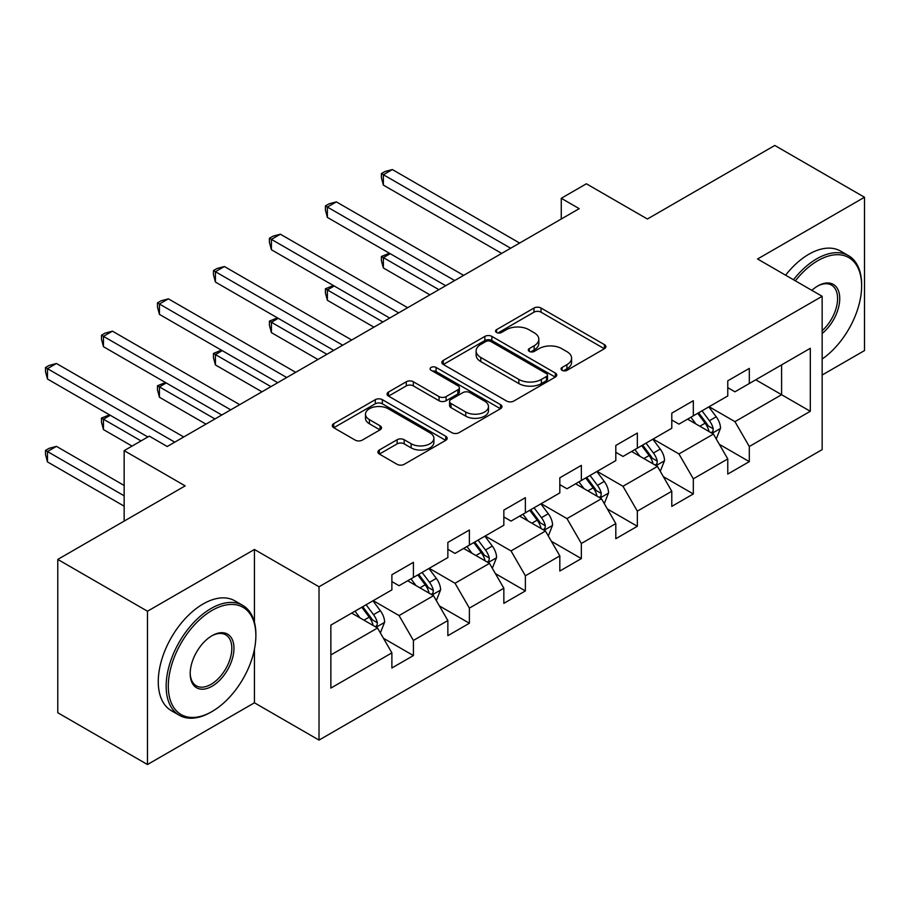 <?xml version="1.0" encoding="UTF-8"?>
<svg xmlns="http://www.w3.org/2000/svg" width="910" height="910" viewBox="0 0 910 910"><rect width="100%" height="100%" fill="white"/><g stroke="black" fill="none" stroke-linecap="round" stroke-linejoin="round"><path stroke-width="1.36" d="M562.073 370.325A3.492 2.013 0 0 0 567.01 370.325L604.433 348.712A4.982 2.878 0 0 0 605.901 346.676A4.982 2.878 0 0 0 604.433 344.64L541.029 308.035A4.982 2.878 0 0 0 533.988 308.035L496.564 329.647A3.492 2.013 0 0 0 495.54 331.069A3.492 2.013 0 0 0 496.564 332.491A3.492 2.013 0 0 0 501.49 332.491L506.335 329.693A15.936 9.202 0 0 1 528.881 329.693L534.159 332.741A15.936 9.202 0 0 1 538.834 339.259A15.936 9.202 0 0 1 534.159 345.766L529.324 348.564A3.492 2.013 0 0 0 528.3 349.986A3.492 2.013 0 0 0 529.324 351.408A3.492 2.013 0 0 0 534.25 351.408L539.095 348.61A15.936 9.202 0 0 1 561.641 348.61L566.919 351.658A15.936 9.202 0 0 1 571.594 358.165A15.936 9.202 0 0 1 566.919 364.671L562.073 367.469A3.492 2.013 0 0 0 561.06 368.891A3.492 2.013 0 0 0 562.073 370.325L562.073 367.469M379.345 449.984A4.982 2.878 0 0 0 377.889 452.02A4.982 2.878 0 0 0 379.345 454.056L397.135 464.327A4.982 2.878 0 0 0 404.188 464.327L445.752 440.326A4.982 2.878 0 0 0 447.208 438.29A4.982 2.878 0 0 0 445.752 436.265L382.348 399.661A4.982 2.878 0 0 0 375.295 399.661L333.731 423.65A4.982 2.878 0 0 0 332.275 425.687A4.982 2.878 0 0 0 333.731 427.723L355.218 440.122A4.982 2.878 0 0 0 362.26 440.122L380.05 429.85A4.982 2.878 0 0 0 381.517 427.825A4.982 2.878 0 0 0 380.05 425.789L369.403 419.635A13.32 7.689 0 0 1 365.49 414.198A13.32 7.689 0 0 1 373.726 407.088A13.32 7.689 0 0 1 388.24 408.761L429.986 432.853A13.32 7.689 0 0 1 433.888 438.29A13.32 7.689 0 0 1 425.664 445.399A13.32 7.689 0 0 1 411.138 443.739L404.188 439.723A4.982 2.878 0 0 0 397.135 439.723L379.345 449.984L379.345 454.056M822.151 375.022L864.5 350.577L864.5 197.254L774.785 145.463L647.385 219.014L586.381 183.786L561.265 198.289L579.204 208.652L167.224 446.503L149.286 436.14L124.158 450.643L124.158 521.089M254.436 622.258L254.436 549.481L147.488 611.224L57.774 559.423L185.174 485.872L124.158 450.643M254.436 549.481L319.023 586.768L822.151 296.296L822.151 449.62L319.023 740.092L319.023 586.768M864.5 197.254L757.564 258.997L822.151 296.296M506.688 401.082A4.982 2.878 0 0 0 513.729 401.082L555.293 377.081A4.982 2.878 0 0 0 556.761 375.045A4.982 2.878 0 0 0 555.293 373.009L491.889 336.404A4.982 2.878 0 0 0 484.848 336.404L443.284 360.405A4.982 2.878 0 0 0 441.828 362.442A4.982 2.878 0 0 0 443.284 364.478L506.688 401.082M432.523 371.075A3.492 2.013 0 0 1 436.061 371.564L436.061 367.424L500.523 404.643A4.982 2.878 0 0 1 501.979 406.668A4.982 2.878 0 0 1 500.523 408.704L458.959 432.705A4.982 2.878 0 0 1 451.917 432.705L388.513 396.1L388.513 392.028A4.982 2.878 0 0 0 387.046 394.064A4.982 2.878 0 0 0 388.513 396.1M388.513 392.028L406.292 381.756A4.982 2.878 0 0 1 413.345 381.756L439.052 396.601A4.982 2.878 0 0 0 446.105 396.601L457.901 389.787A4.982 2.878 0 0 0 459.357 387.762A4.982 2.878 0 0 0 457.901 385.726L431.135 370.268A3.492 2.013 0 0 1 430.111 368.846A3.492 2.013 0 0 1 432.261 366.98A3.492 2.013 0 0 1 436.061 367.424M147.488 611.224L147.488 764.536L57.774 712.746L57.774 559.423M383.44 638.263L413.413 655.564L413.413 640.435L447.857 620.54L447.857 635.669L469.389 623.236L469.389 608.107L503.844 588.224L503.844 603.353L525.377 590.92L525.377 575.791L559.821 555.896L559.821 571.025L581.353 558.592L581.353 543.475L615.808 523.58L615.808 538.709L637.341 526.276L637.341 511.147L671.785 491.263L671.785 506.381L693.318 493.948L693.318 478.831L727.772 458.936L727.772 474.064L749.305 461.632L749.305 446.503L810.309 411.286L810.309 348.302L781.599 364.876L781.599 394.712L810.309 411.286M413.413 655.564L391.88 667.986L391.88 652.868L330.865 688.085L330.865 625.102L391.88 589.885L391.88 574.756L413.413 562.323L413.413 577.452L447.857 557.557L447.857 542.428L469.389 530.007L469.389 545.124L503.844 525.241L503.844 510.112L525.377 497.679L525.377 512.808L559.821 492.913L559.821 477.796L581.353 465.363L581.353 480.48L615.808 460.596L615.808 445.468L637.341 433.035L637.341 448.164L671.785 428.269L671.785 413.151L693.318 400.718L693.318 415.836L727.772 395.952L727.772 380.824L749.305 368.391L749.305 383.519L810.309 348.302M407.669 580.762L433.501 595.686L399.058 615.569L373.214 600.657M391.88 581.592L399.058 585.733L413.413 577.452M399.058 615.569L413.413 640.435M433.501 595.686L447.857 620.54M463.645 548.446L489.489 563.358L455.034 583.253L429.201 568.329M447.857 549.276L455.034 553.416L469.389 545.124M455.034 583.253L469.389 608.107M489.489 563.358L503.844 588.224M519.633 516.118L545.465 531.042L511.022 550.925L485.178 536.013M503.844 516.948L511.022 521.089L525.377 512.808M511.022 550.925L525.377 575.791M545.465 531.042L559.821 555.896M575.609 483.801L601.453 498.714L566.998 518.609L541.166 503.685M559.821 484.632L566.998 488.772L581.353 480.48M566.998 518.609L581.353 543.475M601.453 498.714L615.808 523.58M631.597 451.474L657.441 466.398L622.986 486.281L597.142 471.369M615.808 452.304L622.986 456.445L637.341 448.164M622.986 486.281L637.341 511.147M657.441 466.398L671.785 491.263M687.585 419.157L713.417 434.07L678.962 453.965L653.13 439.041M671.785 419.988L678.962 424.128L693.318 415.836M678.962 453.965L693.318 478.831M713.417 434.07L727.772 458.936M755.766 379.788L781.599 394.712L734.95 421.649L709.106 406.724M727.772 387.66L734.95 391.812L749.305 383.519M734.95 421.649L749.305 446.503M147.488 764.536L254.436 702.793L319.023 740.092M561.265 198.289L561.265 219.014M330.865 654.938L377.525 628.002L351.681 613.09M377.525 628.002L391.88 652.868M719.344 444.33L749.305 461.632M663.356 476.647L693.318 493.948M607.38 508.974L637.341 526.276M551.392 541.291L581.353 558.592M495.404 573.618L525.377 590.92M439.428 605.935L469.389 623.236M254.436 702.793L254.436 649.342M563.472 370.814L566.919 368.823A15.936 9.202 0 0 0 571.594 362.316L571.594 358.165M538.834 339.259L538.834 343.4A15.936 9.202 0 0 1 534.159 349.906L530.712 351.897M604.365 348.746L541.029 312.175A4.982 2.878 0 0 0 533.988 312.175L497.952 332.98M555.236 377.115L491.889 340.556A4.982 2.878 0 0 0 484.848 340.556L443.352 364.512M546.489 376.467A3.492 2.013 0 0 0 547.513 375.045A3.492 2.013 0 0 0 546.489 373.623L490.831 341.489A3.492 2.013 0 0 0 485.906 341.489L480.798 344.435A15.936 9.202 0 0 0 476.123 350.953A15.936 9.202 0 0 0 480.798 357.459L518.837 379.424A15.936 9.202 0 0 0 541.382 379.424L546.489 376.467L546.489 380.619A3.492 2.013 0 0 0 547.513 379.186L547.513 375.045M476.123 350.953L476.123 355.093A15.936 9.202 0 0 0 480.798 361.6L480.798 357.459M546.489 380.619L541.382 383.565A15.936 9.202 0 0 1 518.837 383.565L480.798 361.6M388.57 396.134L406.292 385.897L406.292 381.756M459.357 387.762L459.357 391.903A4.982 2.878 0 0 1 457.901 393.939L446.105 400.753A4.982 2.878 0 0 1 439.052 400.753L413.345 385.897A4.982 2.878 0 0 0 406.292 385.897M436.061 371.564L500.454 408.738M465.738 412.014A13.32 7.689 0 0 0 480.264 413.675A13.32 7.689 0 0 0 488.488 406.565A13.32 7.689 0 0 0 484.586 401.128L469.878 392.642A4.982 2.878 0 0 0 462.837 392.642L451.03 399.456A4.982 2.878 0 0 0 449.574 401.481A4.982 2.878 0 0 0 451.03 403.517L465.738 412.014L465.738 416.154A13.32 7.689 0 0 0 480.264 417.826A13.32 7.689 0 0 0 488.488 410.717L488.488 406.565M449.574 401.481L449.574 405.632A4.982 2.878 0 0 0 451.03 407.657L451.03 403.517M465.738 416.154L451.03 407.657M433.888 438.29L433.888 442.442A13.32 7.689 0 0 1 425.664 449.551A13.32 7.689 0 0 1 411.138 447.879L404.188 443.864A4.982 2.878 0 0 0 397.135 443.864L379.413 454.09M365.49 414.198L365.49 418.338A13.32 7.689 0 0 0 369.403 423.776L369.403 419.635M379.982 429.895L369.403 423.776M445.684 440.372L382.348 403.801A4.982 2.878 0 0 0 375.295 403.801L333.799 427.757M716.25 438.984L720.527 428.235A13.445 7.769 -120 0 0 716.227 416.78L708.822 406.895M695.911 423.969L690.883 417.246M390.185 253.674L383.372 257.61L383.372 267.972L429.918 294.84M711.336 432.876L712.962 431.147L713.258 428.803A13.445 7.769 -120 0 0 709.413 420.716L702.008 410.831M698.641 412.776L706.854 423.741A6.848 3.958 60 0 1 708.094 425.823L713.258 428.803M697.697 413.311L705.102 423.207A13.445 7.769 60 0 1 708.958 431.295M383.372 267.972L381.392 260.613L381.392 256.472L438.882 289.664M381.392 256.472L389.4 253.219M510.658 248.225L383.372 174.731L392.346 169.556L519.633 243.05M501.683 253.401L383.372 185.094L383.372 174.731L381.392 173.594L384.987 171.524L392.346 169.556M383.372 185.094L381.392 177.734L381.392 173.594M822.151 359.029A61.914 35.752 120 0 0 861.634 285.933A61.914 35.752 120 0 0 817.851 260.658A61.914 35.752 120 0 0 795.363 280.826M793.497 279.745A63.438 36.628 -60 0 1 816.77 258.793A63.438 36.628 -60 0 1 848.495 255.653A63.438 36.628 -60 0 1 861.634 284.693L861.634 285.933M811.868 290.347A30.963 17.87 -60 0 1 817.851 285.933L817.851 285.933A30.963 17.87 -60 0 1 839.634 296.137A30.963 17.87 -60 0 1 822.151 333.504M785.603 275.184A63.438 36.628 -60 0 1 808.876 254.231A63.438 36.628 -60 0 1 840.59 251.092L848.495 255.653M822.151 330.694A29.438 16.994 120 0 0 836.87 305.203A29.438 16.994 120 0 0 831.49 285.103A29.438 16.994 120 0 0 817.305 286.252M211.006 712.12L212.087 711.495A61.914 35.752 120 0 0 255.869 635.669A61.914 35.752 120 0 0 212.087 610.394A61.914 35.752 120 0 0 168.304 686.22A61.914 35.752 120 0 0 212.087 711.495L211.006 712.12A63.438 36.628 -60 0 1 179.293 715.26A63.438 36.628 -60 0 1 169.567 664.425A63.438 36.628 -60 0 1 211.006 608.528A63.438 36.628 -60 0 1 242.731 605.389A63.438 36.628 -60 0 1 255.869 634.429L255.869 635.669M212.087 686.22A30.963 17.87 -60 0 1 190.19 673.582A30.963 17.87 -60 0 1 212.087 635.669L212.087 635.669A30.963 17.87 -60 0 1 233.972 648.307A30.963 17.87 -60 0 1 212.087 686.22M190.201 672.945A29.438 16.994 120 0 0 196.287 685.81A29.438 16.994 120 0 0 211.006 684.354A29.438 16.994 120 0 0 230.241 658.419A29.438 16.994 120 0 0 225.725 634.827A29.438 16.994 120 0 0 211.541 635.988M179.293 715.26L171.399 710.71A63.438 36.628 -60 0 1 161.673 659.875A63.438 36.628 -60 0 1 203.112 603.967A63.438 36.628 -60 0 1 234.837 600.827L242.731 605.389M660.273 471.312L664.539 460.551A13.445 7.769 -120 0 0 660.25 449.096L652.845 439.212M639.923 456.285L634.896 449.574M334.209 286.002L327.384 289.937L327.384 300.289L373.93 327.168M655.359 465.192L656.986 463.474L657.282 461.131A13.445 7.769 -120 0 0 653.426 453.032L646.02 443.147M642.653 445.092L650.866 456.058A6.848 3.958 60 0 1 652.117 458.139L657.282 461.131M641.721 445.638L649.126 455.523A13.445 7.769 60 0 1 652.97 463.611M327.384 300.289L325.416 292.94L325.416 288.788L382.905 321.981M325.416 288.788L333.413 285.535M604.285 503.628L608.551 492.879A13.445 7.769 -120 0 0 604.263 481.424L596.858 471.539M583.947 488.613L578.919 481.89M278.221 318.318L271.407 322.254L271.407 332.616L317.943 359.484M599.371 497.52L600.998 495.791L601.294 493.447A13.445 7.769 -120 0 0 597.449 485.36L590.044 475.475M586.666 477.42L594.89 488.386A6.848 3.958 60 0 1 596.13 490.467L601.294 493.447M585.733 477.955L593.138 487.84A13.445 7.769 60 0 1 596.994 495.939M271.407 332.616L269.428 325.257L269.428 321.116L326.917 354.308M269.428 321.116L277.436 317.863M454.682 280.542L327.384 207.059L336.359 201.872L463.645 275.366M445.707 285.729L327.384 217.422L327.384 207.059L325.416 205.922L328.999 203.84L336.359 201.872M327.384 217.422L325.416 210.062L325.416 205.922M398.694 312.869L271.407 239.375L280.371 234.2L407.669 307.694M389.719 318.045L271.407 249.738L271.407 239.375L269.428 238.238L273.023 236.168L280.371 234.2M271.407 249.738L269.428 242.379L269.428 238.238M548.309 535.945L552.575 525.195A13.445 7.769 -120 0 0 548.286 513.74L540.87 503.856M527.959 520.929L522.932 514.218M222.245 350.634L215.42 354.582L215.42 364.933L261.966 391.812M543.384 529.836L545.022 528.118L545.317 525.764A13.445 7.769 -120 0 0 541.461 517.676L534.056 507.791M530.689 509.736L538.902 520.702A6.848 3.958 60 0 1 540.153 522.784L545.317 525.764M529.745 510.283L537.162 520.167A13.445 7.769 60 0 1 541.006 528.255M215.42 364.933L213.452 357.584L213.452 353.433L270.941 386.625M213.452 353.433L221.448 350.179M492.321 568.272L496.587 557.511A13.445 7.769 -120 0 0 492.299 546.068L484.893 536.172M471.983 553.257L466.944 546.535M166.257 382.962L159.443 386.898L159.443 397.26L205.978 424.128M487.407 562.152L489.034 560.435L489.33 558.092A13.445 7.769 -120 0 0 485.485 550.004L478.068 540.108M474.701 542.053L482.926 553.03A6.848 3.958 60 0 1 484.165 555.111L489.33 558.092M473.769 542.599L481.174 552.484A13.445 7.769 60 0 1 485.019 560.571M159.443 397.26L157.464 389.901L157.464 385.76L214.953 418.953M157.464 385.76L165.472 382.507M436.334 600.589L440.611 589.839A13.445 7.769 -120 0 0 436.311 578.385L428.906 568.5M415.995 585.574L410.967 578.862M110.281 415.278L103.456 419.214L103.456 429.577L132.052 446.093M431.42 594.48L433.058 592.763L433.342 590.408A13.445 7.769 -120 0 0 429.497 582.32L422.092 572.435M418.725 574.381L426.938 585.346A6.848 3.958 60 0 1 428.189 587.428L433.342 590.408M417.781 574.915L425.186 584.812A13.445 7.769 60 0 1 429.042 592.899M103.456 429.577L101.488 422.229L101.488 418.077L141.027 440.906M101.488 418.077L109.484 414.823M342.706 345.186L215.42 271.703L224.395 266.516L351.681 340.01M333.742 350.373L215.42 282.055L215.42 271.703L213.452 270.566L217.035 268.484L224.395 266.516M215.42 282.055L213.452 274.706L213.452 270.566M286.73 377.513L159.443 304.02L168.407 298.844L295.704 372.326M277.755 382.689L159.443 314.382L159.443 304.02L157.464 302.882L161.059 300.812L168.407 298.844M159.443 314.382L157.464 307.023L157.464 302.882M230.742 409.83L103.456 336.347L112.43 331.16L239.717 404.654M221.778 415.017L103.456 346.699L103.456 336.347L101.488 335.198L105.071 333.128L112.43 331.16M103.456 346.699L101.488 339.35L101.488 335.198M380.357 632.916L384.623 622.156A13.445 7.769 -120 0 0 380.334 610.712L372.929 600.816M360.019 617.89L354.98 611.179M124.158 485.462L56.443 446.366L47.479 451.542L47.479 461.905L124.158 506.176M375.443 626.797L377.07 625.079L377.366 622.736A13.445 7.769 -120 0 0 373.51 614.648L366.104 604.752M362.737 606.697L370.962 617.674A6.848 3.958 60 0 1 372.201 619.755L377.366 622.736M361.805 607.243L369.21 617.128A13.445 7.769 60 0 1 373.054 625.215M47.479 461.905L45.5 454.545L45.5 450.404L124.158 495.813M45.5 450.404L49.083 448.334L56.443 446.366M174.765 442.158L47.479 368.664L56.443 363.488L183.729 436.971M147.852 436.971L47.479 379.026L47.479 368.664L45.5 367.526L49.083 365.456L56.443 363.488M47.479 379.026L45.5 371.667L45.5 367.526M566.919 368.823L566.919 364.671M529.324 351.408L529.324 348.564M534.159 349.906L534.159 345.766M496.564 332.491L496.564 329.647M533.988 312.175L533.988 308.035M541.029 312.175L541.029 308.035M604.433 348.712L604.433 344.64M443.284 364.478L443.284 360.405M484.848 340.556L484.848 336.404M491.889 340.556L491.889 336.404M555.293 377.081L555.293 373.009M518.837 383.565L518.837 379.424M541.382 383.565L541.382 379.424M413.345 385.897L413.345 381.756M439.052 400.753L439.052 396.601M446.105 400.753L446.105 396.601M457.901 393.939L457.901 389.787M500.523 408.704L500.523 404.643M397.135 443.864L397.135 439.723M404.188 443.864L404.188 439.723M411.138 447.879L411.138 443.739M380.05 429.85L380.05 425.789M333.731 427.723L333.731 423.65M375.295 403.801L375.295 399.661M382.348 403.801L382.348 399.661M445.752 440.326L445.752 436.265M712.086 433.308L720.436 428.496M709.413 420.716L716.227 416.78M699.847 426.233L705.102 423.207M656.11 465.624L664.448 460.813M653.426 453.032L660.25 449.096M643.859 458.56L649.126 455.523M600.122 497.952L608.471 493.129M597.449 485.36L604.263 481.424M587.883 490.877L593.138 487.84M544.146 530.268L552.484 525.457M541.461 517.676L548.286 513.74M531.895 523.204L537.162 520.167M488.158 562.596L496.507 557.773M485.485 550.004L492.299 546.068M475.919 555.521L481.174 552.484M432.182 594.913L440.52 590.101M429.497 582.32L436.311 578.385M419.931 587.849L425.186 584.812M376.194 627.24L384.532 622.417M373.51 614.648L380.334 610.712M363.943 620.165L369.21 617.128"/></g></svg>
